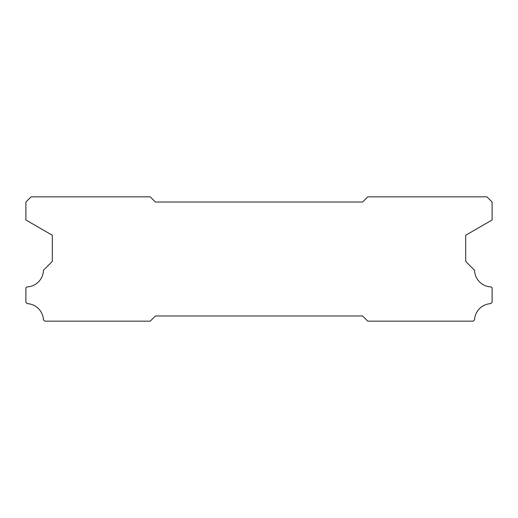 <?xml version="1.0" encoding="UTF-8"?>
<svg xmlns="http://www.w3.org/2000/svg" width="518" height="518" viewBox="0 0 518 518"><rect width="100%" height="100%" fill="white"/><g stroke="black" fill="none" stroke-linecap="round" stroke-linejoin="round"><path stroke-width="0.78" d="M362.6 202.02L155.4 202.02L150.22 196.84L31.08 196.84L25.9 202.02L25.9 219.995L52.318 235.25L52.318 261.383L43.454 270.247A17.094 17.094 0 0 1 26.794 286.907L25.9 287.801L25.9 302.311L27.221 303.632A17.094 17.094 0 0 1 43.441 319.833L44.768 321.16L150.22 321.16L155.4 315.98L362.6 315.98L367.78 321.16L473.232 321.16L474.559 319.833A17.094 17.094 0 0 1 490.779 303.632L492.1 302.311L492.1 287.801L491.206 286.907A17.094 17.094 0 0 1 474.546 270.247L465.682 261.383L465.682 235.25L492.1 219.995L492.1 202.02L486.92 196.84L367.78 196.84L362.6 202.02"/></g></svg>
